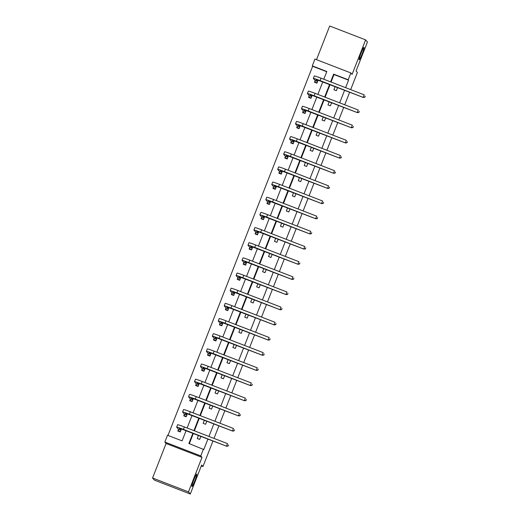 <?xml version="1.0" encoding="UTF-8"?>
<svg xmlns="http://www.w3.org/2000/svg" width="520" height="520" viewBox="0 0 520 520"><rect width="100%" height="100%" fill="white"/><g stroke="black" fill="none" stroke-linecap="round" stroke-linejoin="round"><path stroke-width="0.78" d="M359.138 59.794A6.688 0.63 -68.9 0 1 361.049 53.19A6.688 0.63 -68.9 0 1 363.987 47.333A6.688 0.63 -68.9 0 1 364.013 47.352A6.688 0.63 -68.9 0 1 362.102 53.963A6.688 0.63 -68.9 0 1 359.164 59.813A6.688 0.63 -68.9 0 1 359.138 59.794M191.906 486.525A6.688 0.63 -68.9 0 1 193.817 479.921A6.688 0.63 -68.9 0 1 196.755 474.065A6.688 0.63 -68.9 0 1 196.781 474.084A6.688 0.63 -68.9 0 1 194.87 480.688A6.688 0.63 -68.9 0 1 191.932 486.544A6.688 0.63 -68.9 0 1 191.906 486.525M326.742 71.747L312.644 66.293L312.28 65.871L314.945 59.066L350.863 72.943L348.199 79.749L333.638 74.126L330.603 81.868M350.675 89.628L357.39 72.488L356.083 70.967L367.438 41.997L365.619 39.878L329.7 26L316.505 59.67M212.992 440.954L202.956 466.557L201.65 465.036L190.3 494L154.381 480.123L152.562 478.004L188.481 491.881L202.007 457.373L200.772 455.936L164.853 442.052L167.518 435.247L182.084 440.875L186.121 430.567M202.007 457.373L166.088 443.495L152.562 478.004M166.088 443.495L164.853 442.052M312.644 66.293L167.98 435.428M190.3 494L188.481 491.881M349.674 92.177L344.734 104.793M343.733 107.341L338.787 119.958M337.786 122.505L332.846 135.115M331.844 137.67L326.905 150.28M325.904 152.834L320.964 165.445M319.963 167.999L315.016 180.609M314.015 183.164L309.075 195.774M308.074 198.328L303.134 210.938M302.133 213.493L297.193 226.103M296.192 228.657L291.245 241.267M290.245 243.822L285.305 256.432M284.303 258.986L279.364 271.596M278.363 274.144L273.416 286.761M272.422 289.308L267.475 301.918M266.474 304.473L261.534 317.083M260.533 319.637L255.593 332.248M254.592 334.802L249.645 347.412M248.651 349.966L243.705 362.576M242.703 365.131L237.764 377.741M236.763 380.296L231.822 392.906M230.822 395.46L225.875 408.07M224.874 410.625L219.934 423.235M218.933 425.789L213.993 438.399M201.305 465.92L202.956 466.557M178.438 429.429L177.814 431.009L180.245 431.945L181.474 428.805M182.481 426.238L180.031 425.36M184.379 414.265L183.761 415.844L186.186 416.78L187.415 413.641M188.422 411.073L185.972 410.196M190.32 399.1L189.703 400.679L192.127 401.615L193.362 398.476M194.363 395.909L191.912 395.038M196.261 383.935L195.644 385.515L198.075 386.451L199.303 383.312M200.311 380.744L197.853 379.873M202.208 368.771L201.584 370.351L204.016 371.287L205.244 368.147M206.252 365.579L203.801 364.709M208.15 353.606L207.532 355.186L209.957 356.122L211.185 352.982M212.192 350.415L209.742 349.544M214.091 338.442L213.473 340.022L215.897 340.957L217.133 337.818M218.133 335.25L215.683 334.38M220.031 323.278L219.414 324.857L221.845 325.793L223.073 322.654M224.081 320.086L221.624 319.215M225.979 308.113L225.362 309.692L227.786 310.628L229.014 307.489M230.022 304.922L227.572 304.05M231.92 292.955L231.303 294.528L233.727 295.471L234.962 292.325M235.963 289.764L233.513 288.886M237.861 277.791L237.244 279.364L239.668 280.306L240.903 277.16M241.911 274.599L239.453 273.721M243.802 262.626L243.185 264.199L245.615 265.142L246.844 261.995M247.852 259.435L245.401 258.557M249.75 247.462L249.132 249.041L251.556 249.977L252.785 246.838M253.792 244.27L251.342 243.393M255.691 232.297L255.073 233.877L257.498 234.812L258.733 231.673M259.733 229.106L257.283 228.228M261.632 217.133L261.014 218.712L263.439 219.648L264.673 216.508M265.681 213.941L263.224 213.07M267.572 201.968L266.955 203.547L269.386 204.483L270.615 201.344M271.622 198.776L269.172 197.906M273.52 186.803L272.903 188.383L275.327 189.319L276.556 186.18M277.563 183.612L275.113 182.741M279.461 171.639L278.844 173.219L281.268 174.155L282.503 171.015M283.504 168.447L281.053 167.577M285.402 156.475L284.784 158.054L287.209 158.99L288.444 155.851M289.452 153.283L286.995 152.412M291.35 141.31L290.726 142.89L293.156 143.826L294.385 140.686M295.392 138.119L292.942 137.248M297.291 126.145L296.673 127.725L299.097 128.661L300.326 125.522M301.334 122.954L298.883 122.083M303.231 110.987L302.614 112.56L305.038 113.503L306.274 110.357M307.275 107.796L304.824 106.919M309.173 95.823L308.555 97.396L310.986 98.338L312.214 95.192M313.222 92.632L310.765 91.754M315.12 80.659L314.496 82.232L316.927 83.174L318.156 80.028M319.163 77.467L316.713 76.59M192.92 433.193L188.877 443.501L203.801 449.553L207.935 438.997M208.936 436.443L213.883 423.832M214.883 421.278L219.823 408.668M220.825 406.113L225.764 393.504M226.766 390.956L231.712 378.339M232.707 375.791L237.653 363.181M238.654 360.626L243.594 348.017M244.595 345.462L249.535 332.852M250.536 330.298L255.483 317.688M256.483 315.133L261.423 302.523M262.425 299.969L267.365 287.358M268.365 284.804L273.306 272.194M274.307 269.639L279.253 257.03M280.254 254.475L285.194 241.865M286.195 239.311L291.135 226.701M292.136 224.153L297.076 211.536M298.077 208.988L303.024 196.372M304.025 193.823L308.964 181.214M309.966 178.659L314.906 166.049M315.906 163.495L320.846 150.885M321.847 148.33L326.794 135.72M327.795 133.166L332.735 120.556M333.736 118.001L338.676 105.391M339.677 102.837L344.617 90.227M345.618 87.672L348.562 80.171L333.996 74.549L331.058 82.05M330.057 84.598L325.117 97.214M324.116 99.762L319.176 112.372M318.175 114.927L313.228 127.537M312.228 130.091L307.288 142.701M306.286 145.256L301.346 157.865M300.346 160.42L295.406 173.03M294.405 175.584L289.458 188.194M288.457 190.749L283.517 203.359M282.516 205.914L277.576 218.524M276.575 221.078L271.635 233.688M270.634 236.243L265.688 248.853M264.687 251.407L259.747 264.017M258.745 266.565L253.806 279.182M252.805 281.73L247.864 294.339M246.864 296.894L241.917 309.504M240.916 312.058L235.976 324.668M234.975 327.223L230.035 339.833M229.034 342.387L224.094 354.998M223.093 357.552L218.147 370.162M217.145 372.716L212.206 385.326M211.205 387.881L206.264 400.491M205.264 403.046L200.317 415.656M199.322 418.21L194.376 430.82M193.375 433.368L189.339 443.677M198.471 435.338L197.23 438.51L199.661 439.446L200.902 436.28M201.903 433.726L199.472 432.79M204.419 420.179L203.177 423.345L205.602 424.281L206.843 421.115M207.844 418.561L205.419 417.625M210.359 405.015L209.118 408.181L211.542 409.116L212.784 405.951M213.785 403.397L211.361 402.46M216.3 389.851L215.059 393.016L217.49 393.952L218.732 390.787M219.726 388.232L217.302 387.296M222.242 374.686L221 377.851L223.431 378.788L224.672 375.622M225.674 373.068L223.243 372.132M228.189 359.522L226.947 362.687L229.372 363.623L230.614 360.457M231.614 357.903L229.19 356.967M234.13 344.357L232.889 347.522L235.313 348.459L236.555 345.293M237.556 342.738L235.131 341.803M240.071 329.192L238.83 332.358L241.261 333.3L242.502 330.128M243.497 327.581L241.072 326.638M246.012 314.028L244.77 317.194L247.202 318.136L248.443 314.964M249.444 312.416L247.013 311.474M251.96 298.864L250.718 302.029L253.143 302.971L254.384 299.8M255.385 297.252L252.961 296.309M257.901 283.699L256.659 286.871L259.084 287.807L260.325 284.642M261.326 282.087L258.901 281.151M263.842 268.534L262.6 271.707L265.031 272.642L266.272 269.477M267.274 266.923L264.843 265.986M269.783 253.37L268.548 256.542L270.972 257.478L272.214 254.312M273.214 251.758L270.784 250.822M275.73 238.212L274.489 241.378L276.913 242.314L278.155 239.148M279.156 236.594L276.731 235.658M281.671 223.047L280.43 226.213L282.854 227.149L284.096 223.983M285.096 221.429L282.672 220.493M287.612 207.883L286.37 211.049L288.802 211.984L290.043 208.819M291.044 206.264L288.613 205.328M293.56 192.719L292.318 195.884L294.743 196.82L295.984 193.655M296.985 191.1L294.554 190.164M299.5 177.554L298.259 180.719L300.683 181.656L301.925 178.49M302.926 175.936L300.502 175M305.442 162.39L304.2 165.555L306.625 166.491L307.866 163.326M308.867 160.771L306.442 159.835M311.382 147.225L310.141 150.391L312.572 151.333L313.814 148.161M314.815 145.613L312.383 144.671M317.33 132.06L316.089 135.226L318.513 136.169L319.755 132.997M320.756 130.448L318.325 129.506M323.271 116.896L322.03 120.062L324.454 121.004L325.695 117.838M326.697 115.284L324.272 114.341M329.212 101.731L327.971 104.903L330.395 105.84L331.637 102.674M332.637 100.12L330.213 99.184M335.153 86.567L333.912 89.739L336.343 90.675L337.584 87.51M338.585 84.955L336.154 84.019M350.863 72.943L352.099 74.386L365.619 39.878M348.562 80.171L348.199 79.749M203.437 449.131L200.772 455.936M323.804 79.242L326.839 71.5L312.28 65.871M187.122 428.012L192.062 415.402M193.063 412.848L198.01 400.238M199.011 397.69L203.951 385.073M204.952 382.525L209.892 369.915M210.893 367.361L215.833 354.75M216.833 352.196L221.78 339.586M222.781 337.031L227.721 324.422M228.722 321.867L233.662 309.257M234.663 306.703L239.603 294.093M240.604 291.538L245.55 278.928M246.552 276.374L251.492 263.764M252.493 261.209L257.433 248.599M258.433 246.044L263.38 233.435M264.375 230.886L269.321 218.27M270.322 215.722L275.262 203.106M276.263 200.558L281.203 187.947M282.204 185.393L287.151 172.783M288.151 170.228L293.092 157.619M294.093 155.064L299.033 142.454M300.034 139.899L304.974 127.29M305.975 124.735L310.921 112.125M311.922 109.57L316.862 96.96M317.863 94.406L322.803 81.796M329.602 84.422L324.656 97.032M323.655 99.587L318.714 112.197M317.714 114.751L312.774 127.361M311.772 129.916L306.826 142.526M305.832 145.08L300.885 157.69M299.884 160.245L294.944 172.855M293.943 175.409L289.003 188.019M288.002 190.573L283.056 203.183M282.055 205.732L277.115 218.348M276.114 220.896L271.173 233.506M270.173 236.061L265.233 248.671M264.231 251.225L259.285 263.835M258.284 266.389L253.344 279M252.343 281.554L247.403 294.164M246.402 296.719L241.462 309.329M240.461 311.883L235.514 324.493M234.514 327.048L229.573 339.657M228.572 342.212L223.633 354.822M222.631 357.376L217.692 369.987M216.691 372.541L211.744 385.151M210.743 387.699L205.803 400.316M204.802 402.863L199.862 415.474M198.861 418.028L193.921 430.638M333.996 74.549L333.638 74.126M180.381 431.594L178.211 430.755L178.458 429.279L180.889 430.216L179.101 428.11L226.753 446.271L183.424 429.384A7.839 0.397 -158.6 0 0 176.664 427.161A7.839 0.397 -158.6 0 0 176.683 427.206L178.458 429.279M178.724 431.353L178.211 430.755M228.176 445.881L228.553 444.906L228.176 445.881L226.571 446.056L227.526 443.625L184.373 426.953A7.839 0.397 -158.6 0 0 177.619 424.729L176.664 427.161M228.248 445.965L226.753 446.271M186.322 416.429L184.151 415.591L184.405 414.115L186.83 415.051L185.042 412.945L232.694 431.106L189.364 414.219A7.839 0.397 -158.6 0 0 182.611 411.996A7.839 0.397 -158.6 0 0 182.631 412.041L184.405 414.115M184.665 416.195L184.151 415.591M234.117 430.716L234.5 429.741L234.117 430.716L232.518 430.892L233.467 428.46L190.32 411.788A7.839 0.397 -158.6 0 0 183.56 409.565L182.611 411.996M234.189 430.8L232.694 431.106M192.264 401.265L190.093 400.426L190.346 398.95L192.77 399.887L190.983 397.781L238.641 415.942L195.306 399.054A7.839 0.397 -158.6 0 0 188.552 396.832A7.839 0.397 -158.6 0 0 188.572 396.877L190.346 398.95M190.606 401.031L190.093 400.426M240.058 415.551L240.442 414.576L240.058 415.551L238.459 415.727L239.408 413.296L196.261 396.624A7.839 0.397 -158.6 0 0 189.508 394.401L188.552 396.832M240.13 415.636L238.641 415.942M198.211 386.1L196.04 385.262L196.287 383.786L198.718 384.722L196.931 382.623L244.582 400.777L201.253 383.89A7.839 0.397 -158.6 0 0 194.493 381.667A7.839 0.397 -158.6 0 0 194.513 381.713L196.287 383.786M196.553 385.866L196.04 385.262M246.006 400.387L246.383 399.412L246.006 400.387L244.4 400.562L245.356 398.132L202.202 381.459A7.839 0.397 -158.6 0 0 195.448 379.236L194.493 381.667M246.077 400.472L244.582 400.777M204.152 370.935L201.981 370.097L202.234 368.622L204.659 369.558L202.872 367.458L250.523 385.613L207.194 368.726A7.839 0.397 -158.6 0 0 200.441 366.503A7.839 0.397 -158.6 0 0 200.453 366.548L202.234 368.622M202.494 370.701L201.981 370.097M251.947 385.223L252.323 384.248L251.947 385.223L250.341 385.398L251.297 382.974L208.143 366.294A7.839 0.397 -158.6 0 0 201.389 364.072L200.441 366.503M252.018 385.307L250.523 385.613M210.093 355.771L207.922 354.933L208.175 353.457L210.6 354.393L208.812 352.293L256.471 370.448L213.135 353.561A7.839 0.397 -158.6 0 0 206.381 351.338A7.839 0.397 -158.6 0 0 206.401 351.384L208.175 353.457M208.436 355.537L207.922 354.933M257.887 370.058L258.271 369.09L257.887 370.058L256.288 370.234L257.238 367.809L214.091 351.13A7.839 0.397 -158.6 0 0 207.331 348.907L206.381 351.338M257.959 370.143L256.471 370.448M216.034 340.613L213.863 339.768L214.117 338.293L216.541 339.228L214.754 337.129L262.411 355.284L219.076 338.397A7.839 0.397 -158.6 0 0 212.322 336.174A7.839 0.397 -158.6 0 0 212.342 336.219L214.117 338.293M214.383 340.373L213.863 339.768M263.829 354.894L264.212 353.925L263.829 354.894L262.23 355.075L263.178 352.644L220.031 335.972A7.839 0.397 -158.6 0 0 213.278 333.743L212.322 336.174M263.9 354.978L262.411 355.284M221.982 325.449L219.811 324.61L220.058 323.128L222.489 324.07L220.701 321.964L268.353 340.119L225.024 323.232A7.839 0.397 -158.6 0 0 218.264 321.009A7.839 0.397 -158.6 0 0 218.283 321.055L220.058 323.128M220.324 325.208L219.811 324.61M269.776 339.729L270.153 338.76L269.776 339.729L268.171 339.911L269.126 337.48L225.972 320.808A7.839 0.397 -158.6 0 0 219.219 318.578L218.264 321.009M269.847 339.813L268.353 340.119M227.922 310.284L225.752 309.445L226.005 307.964L228.43 308.906L226.642 306.8L274.293 324.954L230.964 308.074A7.839 0.397 -158.6 0 0 224.211 305.844A7.839 0.397 -158.6 0 0 224.224 305.897L226.005 307.964M226.265 310.043L225.752 309.445M275.717 324.565L276.094 323.596L275.717 324.565L274.111 324.747L275.067 322.315L231.914 305.643A7.839 0.397 -158.6 0 0 225.16 303.413L224.211 305.844M275.788 324.649L274.293 324.954M233.864 295.12L231.692 294.281L231.946 292.799L234.37 293.742L232.583 291.636L280.241 309.79L236.906 292.909A7.839 0.397 -158.6 0 0 230.152 290.68A7.839 0.397 -158.6 0 0 230.172 290.732L231.946 292.799M232.206 294.879L231.692 294.281M281.658 309.4L282.042 308.432L281.658 309.4L280.059 309.582L281.008 307.151L237.861 290.478A7.839 0.397 -158.6 0 0 231.101 288.249L230.152 290.68M281.73 309.491L280.241 309.79M239.805 279.955L237.633 279.117L237.887 277.641L240.311 278.577L238.524 276.471L286.182 294.632L242.847 277.745A7.839 0.397 -158.6 0 0 236.093 275.516A7.839 0.397 -158.6 0 0 236.113 275.567L237.887 277.641M238.154 279.714L237.633 279.117M287.599 294.242L287.983 293.267L287.599 294.242L286 294.418L286.949 291.986L243.802 275.314A7.839 0.397 -158.6 0 0 237.049 273.091L236.093 275.516M287.677 294.327L286.182 294.632M245.752 264.791L243.581 263.952L243.828 262.476L246.259 263.413L244.472 261.307L292.123 279.468L248.794 262.581A7.839 0.397 -158.6 0 0 242.034 260.358A7.839 0.397 -158.6 0 0 242.053 260.403L243.828 262.476M244.094 264.55L243.581 263.952M293.547 279.078L293.923 278.103L293.547 279.078L291.941 279.253L292.897 276.822L249.743 260.15A7.839 0.397 -158.6 0 0 242.989 257.927L242.034 260.358M293.618 279.162L292.123 279.468M251.693 249.626L249.522 248.787L249.775 247.312L252.2 248.248L250.413 246.142L298.064 264.303L254.735 247.416A7.839 0.397 -158.6 0 0 247.982 245.193A7.839 0.397 -158.6 0 0 248.001 245.239L249.775 247.312M250.036 249.386L249.522 248.787M299.488 263.913L299.865 262.938L299.488 263.913L297.882 264.089L298.838 261.658L255.684 244.985A7.839 0.397 -158.6 0 0 248.931 242.762L247.982 245.193M299.559 263.998L298.064 264.303M257.634 234.462L255.463 233.623L255.717 232.147L258.141 233.083L256.353 230.978L304.012 249.139L260.676 232.252A7.839 0.397 -158.6 0 0 253.922 230.029A7.839 0.397 -158.6 0 0 253.942 230.074L255.717 232.147M255.977 234.228L255.463 233.623M305.428 248.749L305.812 247.774L305.428 248.749L303.829 248.924L304.779 246.493L261.632 229.821A7.839 0.397 -158.6 0 0 254.872 227.597L253.922 230.029M305.5 248.833L304.012 249.139M263.575 219.297L261.404 218.458L261.658 216.983L264.089 217.919L262.294 215.813L309.953 233.974L266.617 217.087A7.839 0.397 -158.6 0 0 259.864 214.864A7.839 0.397 -158.6 0 0 259.883 214.91L261.658 216.983M261.924 219.063L261.404 218.458M311.37 233.584L311.753 232.609L311.37 233.584L309.771 233.76L310.719 231.328L267.572 214.656A7.839 0.397 -158.6 0 0 260.819 212.433L259.864 214.864M311.447 233.669L309.953 233.974M269.522 204.133L267.351 203.294L267.599 201.819L270.03 202.755L268.242 200.655L315.894 218.81L272.565 201.922A7.839 0.397 -158.6 0 0 265.805 199.7A7.839 0.397 -158.6 0 0 265.824 199.745L267.599 201.819M267.865 203.899L267.351 203.294M317.317 218.419L317.694 217.444L317.317 218.419L315.712 218.595L316.667 216.164L273.514 199.492A7.839 0.397 -158.6 0 0 266.76 197.269L265.805 199.7M317.389 218.504L315.894 218.81M275.464 188.968L273.293 188.13L273.546 186.654L275.971 187.59L274.183 185.49L321.834 203.645L278.506 186.758A7.839 0.397 -158.6 0 0 271.752 184.535A7.839 0.397 -158.6 0 0 271.772 184.581L273.546 186.654M273.806 188.734L273.293 188.13M323.258 203.255L323.642 202.286L323.258 203.255L321.653 203.431L322.608 201.006L279.454 184.327A7.839 0.397 -158.6 0 0 272.701 182.104L271.752 184.535M323.329 203.339L321.834 203.645M281.405 173.81L279.233 172.965L279.487 171.489L281.911 172.425L280.124 170.326L327.782 188.481L284.447 171.594A7.839 0.397 -158.6 0 0 277.693 169.37A7.839 0.397 -158.6 0 0 277.713 169.416L279.487 171.489M279.747 173.569L279.233 172.965M329.199 188.091L329.583 187.122L329.199 188.091L327.6 188.272L328.549 185.842L285.402 169.162A7.839 0.397 -158.6 0 0 278.642 166.94L277.693 169.37M329.271 188.175L327.782 188.481M287.352 158.645L285.175 157.807L285.428 156.325L287.859 157.267L286.072 155.162L333.723 173.316L290.387 156.429A7.839 0.397 -158.6 0 0 283.634 154.206A7.839 0.397 -158.6 0 0 283.654 154.251L285.428 156.325M285.695 158.405L285.175 157.807M335.14 172.926L335.524 171.958L335.14 172.926L333.541 173.108L334.49 170.677L291.343 154.005A7.839 0.397 -158.6 0 0 284.589 151.775L283.634 154.206M335.218 173.011L333.723 173.316M293.293 143.481L291.122 142.642L291.369 141.16L293.8 142.103L292.012 139.997L339.664 158.151L296.335 141.271A7.839 0.397 -158.6 0 0 289.575 139.042A7.839 0.397 -158.6 0 0 289.594 139.087L291.369 141.16M291.636 143.24L291.122 142.642M341.088 157.762L341.465 156.793L341.088 157.762L339.482 157.944L340.438 155.513L297.284 138.84A7.839 0.397 -158.6 0 0 290.531 136.611L289.575 139.042M341.159 157.846L339.664 158.151M299.234 128.316L297.063 127.478L297.317 125.996L299.741 126.939L297.954 124.833L345.605 142.987L302.276 126.106A7.839 0.397 -158.6 0 0 295.522 123.877A7.839 0.397 -158.6 0 0 295.542 123.929L297.317 125.996M297.577 128.076L297.063 127.478M347.029 142.597L347.412 141.629L347.029 142.597L345.423 142.779L346.379 140.348L303.225 123.676A7.839 0.397 -158.6 0 0 296.471 121.446L295.522 123.877M347.1 142.681L345.605 142.987M305.175 113.152L303.004 112.314L303.257 110.831L305.682 111.774L303.894 109.668L351.553 127.823L308.217 110.942A7.839 0.397 -158.6 0 0 301.464 108.713A7.839 0.397 -158.6 0 0 301.483 108.765L303.257 110.831M303.517 112.912L303.004 112.314M352.969 127.433L353.353 126.464L352.969 127.433L351.371 127.615L352.32 125.184L309.173 108.511A7.839 0.397 -158.6 0 0 302.413 106.281L301.464 108.713M353.041 127.523L351.553 127.823M311.123 97.987L308.945 97.149L309.199 95.674L311.63 96.609L309.842 94.503L357.494 112.665L314.158 95.778A7.839 0.397 -158.6 0 0 307.405 93.548A7.839 0.397 -158.6 0 0 307.424 93.6L309.199 95.674M309.465 97.747L308.945 97.149M358.911 112.275L359.294 111.299L358.911 112.275L357.312 112.45L358.267 110.019L315.114 93.347A7.839 0.397 -158.6 0 0 308.36 91.124L307.405 93.548M358.988 112.359L357.494 112.665M317.064 82.823L314.892 81.984L315.139 80.509L317.57 81.445L315.783 79.339L363.435 97.5L320.106 80.613A7.839 0.397 -158.6 0 0 313.346 78.39A7.839 0.397 -158.6 0 0 313.365 78.436L315.139 80.509M315.406 82.582L314.892 81.984M364.858 97.11L365.235 96.135L364.858 97.11L363.253 97.285L364.208 94.855L321.055 78.182A7.839 0.397 -158.6 0 0 314.301 75.959L313.346 78.39M364.929 97.195L363.435 97.5M183.424 429.384L184.373 426.953M189.364 414.219L190.32 411.788M195.306 399.054L196.261 396.624M201.253 383.89L202.202 381.459M207.194 368.726L208.143 366.294M213.135 353.561L214.091 351.13M219.076 338.397L220.031 335.972M225.024 323.232L225.972 320.808M230.964 308.074L231.914 305.643M236.906 292.909L237.861 290.478M242.847 277.745L243.802 275.314M248.794 262.581L249.743 260.15M254.735 247.416L255.684 244.985M260.676 232.252L261.632 229.821M266.617 217.087L267.572 214.656M272.565 201.922L273.514 199.492M278.506 186.758L279.454 184.327M284.447 171.594L285.402 169.162M290.387 156.429L291.343 154.005M296.335 141.271L297.284 138.84M302.276 126.106L303.225 123.676M308.217 110.942L309.173 108.511M314.158 95.778L315.114 93.347M320.106 80.613L321.055 78.182"/></g></svg>
